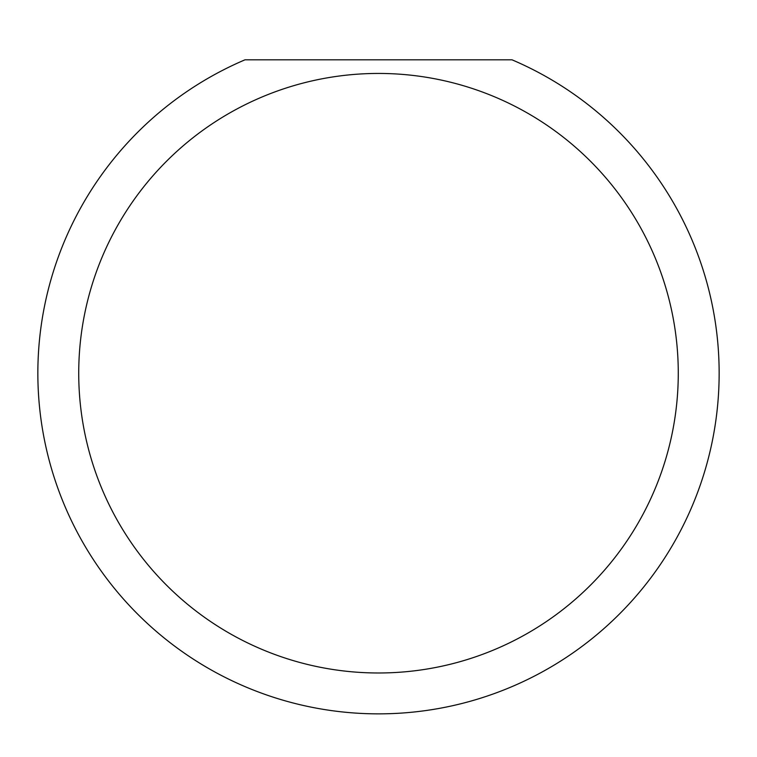 <?xml version="1.0" encoding="UTF-8"?>
<svg xmlns="http://www.w3.org/2000/svg" width="757" height="757" viewBox="0 0 757 757"><rect width="100%" height="100%" fill="white"/><g stroke="black" fill="none" stroke-linecap="round" stroke-linejoin="round"><path stroke-width="1.14" d="M678.272 373.21A299.772 299.772 0 0 0 378.5 73.438A299.772 299.772 0 0 0 78.728 373.21A299.772 299.772 0 0 0 378.5 672.982A299.772 299.772 0 0 0 678.272 373.21M512.006 59.812A340.65 340.65 0 0 1 378.5 713.86A340.65 340.65 0 0 1 244.994 59.812L512.006 59.812"/></g></svg>
